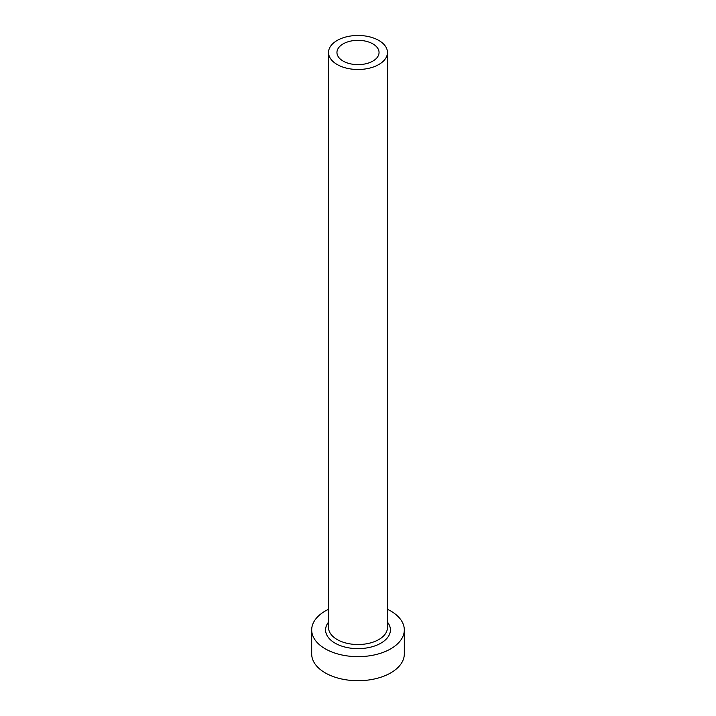 <?xml version="1.0" encoding="UTF-8"?>
<svg xmlns="http://www.w3.org/2000/svg" width="716" height="716" viewBox="0 0 716 716"><rect width="100%" height="100%" fill="white"/><g stroke="black" fill="none" stroke-linecap="round" stroke-linejoin="round"><path stroke-width="1.07" d="M372.884 43.891A21.05 12.154 0 0 0 349.945 41.26A21.05 12.154 0 0 0 336.95 52.483A21.05 12.154 0 0 0 343.116 61.075A21.05 12.154 0 0 0 366.055 63.715A21.05 12.154 0 0 0 379.05 52.483A21.05 12.154 0 0 0 372.884 43.891M337.164 64.512A29.463 17.014 0 0 0 369.277 68.199A29.463 17.014 0 0 0 387.463 52.483A29.463 17.014 0 0 0 378.836 40.454A29.463 17.014 0 0 0 346.723 36.767A29.463 17.014 0 0 0 328.537 52.483A29.463 17.014 0 0 0 337.164 64.512M328.537 609.298A46.307 26.734 0 0 0 311.693 629.919A46.307 26.734 0 0 0 325.261 648.821A46.307 26.734 0 0 0 375.721 654.621A46.307 26.734 0 0 0 404.307 629.919A46.307 26.734 0 0 0 390.739 611.017A46.307 26.734 0 0 0 387.463 609.298M311.693 629.919L311.693 653.977A46.307 26.734 0 0 0 325.261 672.888A46.307 26.734 0 0 0 375.721 678.678A46.307 26.734 0 0 0 404.307 653.977L404.307 629.919M387.463 622.123A32.417 18.714 180 0 1 376.5 645.286A32.417 18.714 180 0 1 335.079 643.156A32.417 18.714 180 0 1 328.537 622.123M328.537 52.483L328.537 627.511A29.463 17.014 0 0 0 337.164 639.54A29.463 17.014 0 0 0 369.277 643.228A29.463 17.014 0 0 0 387.463 627.511L387.463 52.483"/></g></svg>
